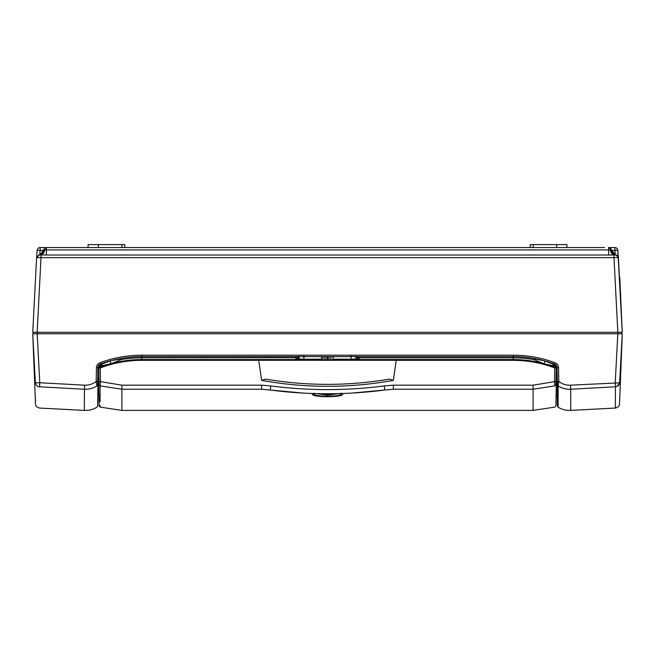 <?xml version="1.0" encoding="UTF-8"?>
<svg xmlns="http://www.w3.org/2000/svg" width="655" height="655" viewBox="0 0 655 655"><rect width="100%" height="100%" fill="white"/><g stroke="black" fill="none" stroke-linecap="round" stroke-linejoin="round"><path stroke-width="0.98" d="M604.557 247.549L40.127 247.549A2.947 2.947 0 0 0 37.188 250.251L37.319 250.235M533.195 244.602L533.088 247.549L530.206 247.549L530.255 244.602L556.562 244.602L556.668 247.549L566.919 247.549L566.87 244.602L556.562 244.602M533.088 247.549L556.668 247.549M98.438 244.602L98.332 247.549L88.081 247.549L88.13 244.602L121.805 244.602L121.912 247.549L124.794 247.549L124.745 244.602L121.805 244.602M98.332 247.549L121.912 247.549M557.012 381.366L557.389 405.994L558.101 407.222L558.101 385.991C561.974 388.358 566.182 389.438 570.718 389.234L570.489 385.173C566.149 385.353 562.26 384.108 558.813 381.431L558.576 367.692C558.428 365.343 557.266 363.705 555.088 362.788C541.579 357.745 527.611 355.215 513.192 355.19L141.807 355.19C127.389 355.215 113.421 357.745 99.912 362.788C97.734 363.705 96.572 365.343 96.424 367.692L96.187 381.431C92.748 384.1 88.851 385.353 84.511 385.173L39.775 382.749L37.171 333.763L36.303 333.763M88.081 247.549L79.124 247.549M60.063 247.549L58.491 247.549M596.508 247.549L594.937 247.549M575.876 247.549L566.919 247.549M619.794 277.523L622.25 332.29L617.812 250.251A2.947 2.947 0 0 0 614.873 247.549L608.585 247.549L608.585 249.915L611.475 249.915A2.947 2.947 0 0 0 608.585 247.549L611.475 249.915C612.097 252.519 613.686 254.214 616.232 255.016L608.585 255.016L608.585 249.915L46.415 249.915L46.349 247.549M40.651 254.173L43.41 250.39L40.127 250.39L40.127 247.549A2.947 2.947 0 0 0 37.188 250.251L36.745 255.786M43.762 249.203L43.525 249.915L46.415 249.915L46.415 255.016L39.316 254.926L36.598 257.636L32.75 332.29L36.598 257.636L38.768 255.016C41.314 254.214 42.902 252.519 43.525 249.915L46.415 247.549L47.479 247.549M617.714 255.958L617.002 255.352L618.402 257.636L617.812 250.251L614.873 250.39L615.217 254.648L611.475 249.915A2.947 2.947 0 0 0 608.585 247.549M36.909 253.673L36.95 253.182M36.95 253.174L37.065 251.733M39.783 254.648L40.127 250.39L37.188 250.251L36.598 257.636L39.316 254.926C41.846 254.525 43.426 252.822 44.073 249.825M530.206 247.549L124.794 247.549M38.768 255.016L36.598 257.636L39.316 254.926M35.403 332.29L32.75 332.29L37.171 332.29L33.487 332.29L33.536 333.763L33.487 332.29L33.536 333.763L33.52 333.248L33.536 333.763L32.75 333.763L35.37 382.839L39.775 382.749L39.546 386.81C39.709 415.131 39.709 415.131 39.546 386.81C37.147 386.507 35.755 385.181 35.37 382.839C35.534 410.865 35.534 410.865 35.37 382.839M84.511 385.173L84.282 410.398L39.668 408.057C37.048 407.508 35.657 406.116 35.485 403.873L32.75 333.763L617.829 333.763L37.171 333.763L37.171 332.29L617.829 332.29L37.171 332.29L41.011 257.636L36.598 257.636M622.25 332.29L617.829 332.29L613.989 257.636L41.011 257.636L41.011 254.926C42.87 254.549 44.114 252.846 44.753 249.825M616.232 255.016L615.684 254.926C613.154 254.549 611.573 252.846 610.927 249.825M622.242 331.831L618.402 257.636L616.24 255.024L614.054 253.968M618.394 257.579L613.989 257.636L613.989 254.926C612.13 254.525 610.886 252.822 610.247 249.825M618.394 257.538L617.853 256.138M621.513 332.29L621.464 333.763M557.102 367.537L557.389 384.78C557.397 413.051 557.397 413.051 557.389 384.78L558.101 385.991L558.625 382.545M556.087 364.688L557.012 367.062C557.02 390.241 557.02 390.241 557.012 367.062L557.012 366.857M557.012 379.515L557.012 380.129M570.718 389.234L615.454 386.81L615.332 408.057L570.718 410.398L570.718 389.234M617.313 386.303L619.63 382.839C619.466 410.865 619.466 410.865 619.63 382.839L622.25 333.763L617.829 333.763L615.225 382.749L615.454 386.81C617.853 386.507 619.245 385.181 619.63 382.839L570.489 385.173M557.34 381.366L558.813 381.431L558.101 385.991M96.686 384.583L96.809 385.402M96.874 385.811L96.187 381.431L97.66 381.366L97.898 367.643L96.424 367.692M96.899 385.991L97.611 384.78C97.603 413.051 97.603 413.051 97.611 384.78L96.899 385.991C96.899 414.263 96.899 414.263 96.899 385.991C93.026 388.358 88.818 389.438 84.282 389.234L39.546 386.81M513.192 355.19L513.192 356.607L141.807 356.607C127.152 356.705 113.364 359.202 100.436 364.106L97.898 367.643L100.436 364.106L99.912 362.788M356.279 356.246L356.418 356.942L359.186 357.712L356.435 357.008L356.729 358.162L359.186 359.259L359.186 357.794L513.192 357.794L513.192 356.607C527.848 356.705 541.636 359.202 554.564 364.106L555.088 362.788M513.192 356.607C527.431 356.623 541.226 359.128 554.564 364.106L557.102 367.643L558.576 367.692M554.564 364.106L557.102 367.643M35.485 403.873L35.468 399.296M97.988 366.857L97.988 367.062C97.98 390.241 97.98 390.241 97.988 367.062L98.913 364.688M97.988 381.406L97.988 380.08M97.611 384.78L97.66 381.366M295.937 356.607L302.504 356.607M352.472 356.607L359.063 356.607M543.118 363.41L533.981 359.611C534.455 358.703 537.829 359.087 544.108 360.766C549.995 362.371 553.401 363.812 554.327 365.081L554.335 365.187M518.596 356.729A117.9 117.9 0 0 1 520.463 356.828A117.9 117.9 0 0 0 518.596 356.729M522.936 357.008A117.9 117.9 0 0 1 524.098 357.106A117.9 117.9 0 0 0 522.936 357.008M529.559 357.745A117.9 117.9 0 0 1 540.432 359.791A117.9 117.9 0 0 0 529.559 357.745M545.959 361.249A117.9 117.9 0 0 1 546.728 361.478A117.9 117.9 0 0 0 545.959 361.249M549.087 362.199A117.9 117.9 0 0 1 550.724 362.739A117.9 117.9 0 0 0 549.087 362.199M351.579 393.09L393.393 389.234L533.088 389.234L554.916 385.836L555.948 384.477C555.948 412.781 555.948 412.781 555.948 384.477L556.226 368.167L555.718 367.455L551.584 365.981L552.583 366.219L552.607 365.572L545.681 364.115M100.665 365.187L100.673 365.081C101.599 363.812 105.005 362.371 110.891 360.766C117.171 359.087 120.545 358.703 121.019 359.611L111.882 363.41M118.882 359.161L121.019 359.611A117.9 116.001 180 0 1 141.807 357.794L141.807 356.607A117.9 117.9 0 0 0 100.436 364.106A117.9 117.9 0 0 1 141.807 356.607L141.807 355.19M295.814 359.259L298.262 358.17L298.565 357.008L295.814 357.794L295.937 359.554M550.249 362.731L545.361 361.118M109.32 364.115L102.393 365.588L102.417 366.219L103.416 365.981L98.774 368.167L99.052 384.477C99.052 412.781 99.052 412.781 99.052 384.477L100.084 385.836C100.092 414.173 100.092 414.173 100.084 385.836L121.912 389.234L261.607 389.234L303.429 393.09M295.814 356.607L295.814 357.712L298.582 356.942L298.721 356.246M355.395 356.607L356.746 358.203C356.418 358.801 354.535 359.128 351.08 359.186L351.08 359.554M303.92 359.554L303.92 359.186C300.465 359.128 298.582 358.801 298.254 358.203L299.605 356.607M109.639 361.118L104.751 362.731M298.565 357.008L299.106 356.607M355.894 356.607L356.435 357.008M98.725 386.818L99.052 405.715L100.092 407.099L121.912 410.398L121.912 385.173L100.485 381.652L100.248 367.946C113.634 362.886 127.488 360.348 141.807 360.315L141.807 359.554L258.594 359.554L261.648 380.399C305.549 388.276 349.451 388.276 393.352 380.399L396.226 360.291L258.774 360.291M312.615 393.36C310.822 395.366 315.784 396.496 327.5 396.75C339.216 396.496 344.178 395.366 342.385 393.36M269.754 389.962L270.204 390.02L270.777 385.91L261.607 385.173L261.607 389.234L270.204 390.02C308.399 394.99 346.601 394.99 384.796 390.02L385.246 389.962M100.084 386.941L100.084 401.728M100.092 405.289L100.092 406.239M554.916 385.836C554.908 414.173 554.908 414.173 554.916 385.836L554.515 381.652L533.088 385.173L533.088 410.398L121.912 410.398M384.223 385.91L384.796 390.02L393.393 389.234L393.393 385.173L384.223 385.91C346.405 390.839 308.595 390.839 270.777 385.91M340.788 393.131C342.524 394.99 338.095 396.054 327.5 396.308C316.905 396.054 312.476 394.99 314.212 393.131M269.639 389.954L270.204 390.02C308.399 394.99 346.601 394.99 384.796 390.02L385.361 389.954M396.226 360.324L513.192 360.324C527.512 360.348 541.366 362.886 554.752 367.946L554.515 381.652L555.989 381.595M99.011 381.595L100.485 381.652L100.084 385.836M99.052 403.193L99.052 395.022M555.948 395.702L555.948 396.979M555.948 400.582L555.948 403.324M339.118 393.598L327.5 395.194L315.882 393.598M261.648 380.399L265.668 379.13C306.892 386.098 348.108 386.098 389.332 379.13L393.352 380.399M295.814 357.712L141.807 357.794L141.807 359.554C127.397 359.579 113.462 362.133 99.986 367.218L99.47 368.094L100.248 367.946L99.593 367.365L103.154 366.063M552.615 365.187L555.555 365.187L556.292 366.178L556.283 368.65L556.292 366.178L556.226 368.167L554.752 367.946L555.014 367.218C541.538 362.133 527.602 359.579 513.192 359.554L513.192 360.315M396.226 360.291L396.406 359.554L513.192 359.554L513.192 357.794A117.9 116.001 180 0 1 533.981 359.611L536.117 359.161M98.733 366.767L98.774 368.167L99.47 366.096L98.733 366.767L98.709 366.17L99.445 365.187L102.385 365.187M98.717 368.659L98.717 370.165M98.7 387.547L98.717 377.673M99.028 386.949L99.003 385.754M556.283 386.761L556.292 370.165M258.594 359.554L396.406 359.554M556.267 366.767L555.53 366.104L555.53 368.094L555.407 367.365L551.846 366.063M99.445 365.457L99.47 366.096L102.393 365.572M556.3 383.216L556.3 387.547M552.624 365.457L555.53 366.104L555.555 365.457M97.963 386.818L97.963 385.607M557.037 385.607L557.037 386.818M337.751 393.63L327.5 394.949L317.249 393.63M327.606 359.554L327.606 357.982L331.332 358.007M321.605 357.581L321.605 359.554M321.605 360.291L323.783 360.299M321.605 356.459L321.605 357.933L327.606 357.982L327.59 356.508M617.829 333.763L617.829 332.29M615.757 247.68L614.873 247.549L614.873 250.39L611.59 250.39M46.415 255.016L608.585 255.016M36.967 385.828L37.663 386.294M38.211 386.54L39.079 386.769M552.877 363.951L554.327 365.081A117.9 116.001 180 0 1 554.613 365.187M100.387 365.187A117.9 116.001 180 0 1 100.673 365.081L102.123 363.951M359.186 356.607L359.186 357.712M535.798 359.104L544.108 360.766L553.008 364.049L552.509 363.132M544.108 363.689L544.878 360.938M102.491 363.132L101.992 364.049L110.891 360.766L119.202 359.104M359.186 359.308L356.746 358.203M303.92 355.87L303.92 359.186L321.605 359.186M333.395 359.186L351.08 359.186L351.08 355.87M298.254 358.203L295.814 359.308M110.891 363.689L110.122 360.938M121.912 385.173L261.607 385.173M393.393 385.173L533.088 385.173M327.5 394.556L327.5 396.75M141.807 360.324L258.774 360.324M98.7 384.747L97.98 384.722M556.3 384.747L557.02 384.722M317.118 393.63L327.5 394.965L327.5 393.745M327.5 394.949L337.882 393.63M617.485 249.129L616.191 247.86M617.968 256.318L618.402 257.636L616.24 255.024M570.718 410.398C566.198 410.603 561.99 409.547 558.101 407.222M615.332 408.057C617.968 407.492 619.36 406.092 619.515 403.873L622.184 336.105M32.75 333.763L32.816 336.105M556.079 383.11L557.02 384.452M84.282 410.398C88.802 410.603 93.01 409.547 96.899 407.222L97.611 405.994L97.98 384.452L98.921 383.11M556.275 386.818L555.948 405.715L554.908 407.099L533.088 410.398M98.733 387.596L97.963 386.859M557.037 386.859L556.267 387.596M333.395 359.554L333.395 358.023L332.331 356.607"/></g></svg>
